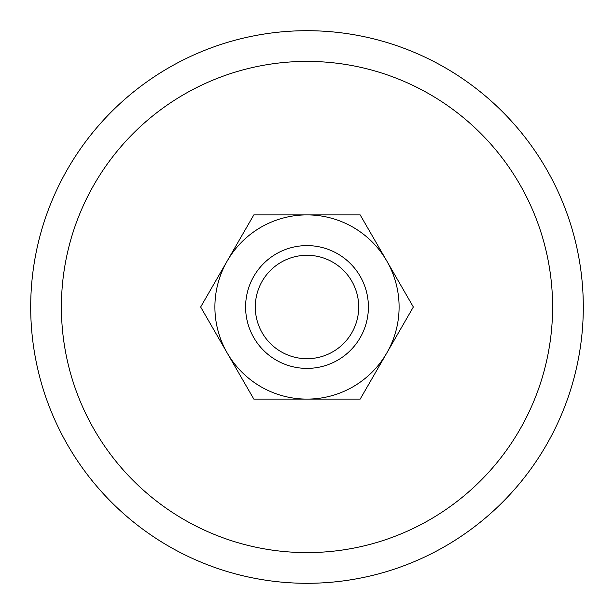 <?xml version="1.0" encoding="UTF-8"?>
<svg xmlns="http://www.w3.org/2000/svg" width="614" height="614" viewBox="0 0 614 614"><rect width="100%" height="100%" fill="white"/><g stroke="black" fill="none" stroke-linecap="round" stroke-linejoin="round"><path stroke-width="0.92" d="M583.3 307A276.3 276.3 0 0 0 307 30.7A276.3 276.3 0 0 0 30.7 307A276.3 276.3 0 0 0 307 583.3A276.3 276.3 0 0 0 583.3 307M61.4 307A245.6 245.6 0 0 1 307 61.4A245.6 245.6 0 0 1 552.6 307A245.6 245.6 0 0 1 307 552.6A245.6 245.6 0 0 1 61.4 307M245.6 307A61.4 61.4 0 0 0 307 368.4A61.4 61.4 0 0 0 368.4 307A61.4 61.4 0 0 0 307 245.6A61.4 61.4 0 0 0 245.6 307M255.294 307A51.706 51.706 0 0 0 307 358.706A51.706 51.706 0 0 0 358.706 307A51.706 51.706 0 0 0 307 255.294A51.706 51.706 0 0 0 255.294 307M413.345 307L360.172 214.9L307 214.9A92.1 92.1 0 0 0 227.241 353.05A92.1 92.1 0 0 0 307 399.1L360.172 399.1L386.759 353.05A92.1 92.1 0 0 0 307 214.9L253.828 214.9L200.655 307L253.828 399.1L307 399.1A92.1 92.1 0 0 0 386.759 353.05L413.345 307"/></g></svg>
